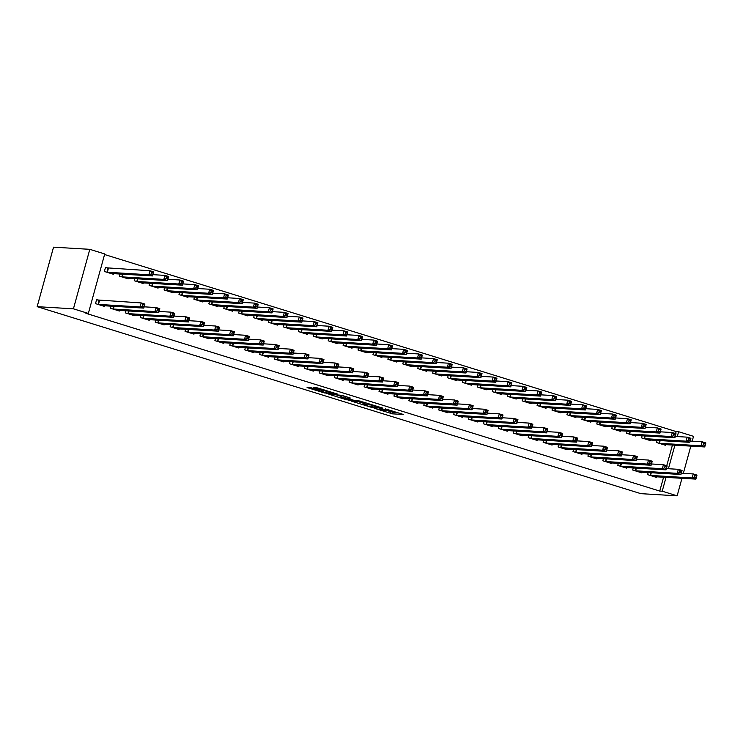 <?xml version="1.0" encoding="UTF-8"?>
<svg xmlns="http://www.w3.org/2000/svg" width="743" height="743" viewBox="0 0 743 743"><rect width="100%" height="100%" fill="white"/><g stroke="black" fill="none" stroke-linecap="round" stroke-linejoin="round"><path stroke-width="1.11" d="M374.175 408.232L392.406 413.842L403.393 414.464L385.403 408.901L390.772 411.158L379.784 408.566L385.543 410.768L384.252 410.768L374.175 408.232M311.336 387.809L307.073 387.558L324.357 392.908L337.406 394.031L317.075 387.79L313.397 387.567L314.261 387.985L333.7 393.251L326.233 392.871L311.336 387.809M88.343 313.444L73.427 308.828L89.81 249.332L104.735 253.948L88.343 313.444L85.882 313.305L659.756 491.067L662.217 491.207L666.044 477.331M73.427 308.828L37.15 306.664L640.865 493.668L677.142 495.832L662.217 491.207M351.764 401.248L371.974 407.508L382.961 408.139L362.63 401.898L351.764 401.248M347.139 399.966L328.87 394.208L341.919 395.332L350.297 398.025L346.637 398.192L353.612 400.208L360.327 401.099L349.201 400.458L347.232 399.623M89.81 249.332L53.542 247.168L37.15 306.664M111.013 306.144L110.438 308.252L119.391 311.029L119.567 310.379M119.874 273.981L119.289 276.09L128.242 278.866L128.418 278.226M140.854 315.385L140.278 317.493L149.232 320.27L149.408 319.629M149.714 283.222L149.139 285.34L158.092 288.108L158.268 287.467M170.704 324.626L170.119 326.744L179.072 329.511L179.249 328.87M179.555 292.473L178.979 294.581L187.933 297.358L188.109 296.708M200.545 333.876L199.96 335.985L208.913 338.762L209.089 338.111M209.405 301.714L208.82 303.822L217.773 306.599L217.95 305.958M230.386 343.117L229.801 345.226L238.754 348.003L238.93 347.362M239.246 310.955L238.661 313.072L247.614 315.84L247.791 315.199M260.226 352.358L259.651 354.476L268.604 357.244L268.78 356.603M269.087 320.205L268.502 322.313L277.455 325.09L277.631 324.44M290.067 361.609L289.491 363.717L298.445 366.494L298.621 365.844M298.927 329.446L298.352 331.554L307.305 334.331L307.481 333.691M319.917 370.85L319.332 372.958L328.285 375.735L328.462 375.094M328.768 338.687L328.192 340.805L337.146 343.572L337.322 342.932M349.758 380.091L349.173 382.208L358.126 384.976L358.302 384.335M358.618 347.938L358.033 350.046L366.986 352.814L367.163 352.173M379.599 389.341L379.014 391.45L387.967 394.227L388.143 393.576M388.459 357.179L387.874 359.287L396.827 362.064L397.003 361.423M409.439 398.582L408.864 400.691L417.817 403.468L417.993 402.827M418.3 366.42L417.715 368.537L426.668 371.305L426.844 370.664M439.28 407.823L438.704 409.941L447.657 412.709L447.834 412.068M448.14 375.67L447.565 377.778L456.518 380.546L456.694 379.905M469.13 417.074L468.545 419.182L477.498 421.95L477.675 421.309M477.981 384.911L477.405 387.019L486.359 389.796L486.535 389.156M498.971 426.315L498.386 428.423L507.339 431.2L507.515 430.559M507.831 394.152L507.246 396.27L516.199 399.037L516.376 398.397M528.812 435.556L528.227 437.673L537.18 440.441L537.356 439.8M537.672 403.393L537.087 405.511L546.04 408.279L546.216 407.638M558.652 444.806L558.077 446.914L567.03 449.682L567.206 449.041M567.513 412.644L566.928 414.752L575.881 417.529L576.057 416.888M588.493 454.047L587.917 456.156L596.87 458.933L597.047 458.292M597.353 421.885L596.778 424.002L605.731 426.77L605.907 426.129M618.343 463.288L617.758 465.406L626.711 468.174L626.888 467.533M627.194 431.126L626.618 433.243L635.571 436.011L635.748 435.37M648.184 472.529L647.599 474.647L656.552 477.415L656.728 476.774M657.044 440.376L656.459 442.484L665.412 445.261L665.589 444.62M659.756 491.067L663.583 477.182M666.74 465.722L672.443 445.029M675.601 433.559L676.149 431.572L104.577 254.515M642.119 435.751L641.534 437.859L650.487 440.636L650.664 439.995M633.259 467.914L632.683 470.022L641.636 472.799L641.813 472.158M612.278 426.51L611.693 428.618L620.646 431.395L620.823 430.754M603.418 458.672L602.833 460.781L611.786 463.548L611.963 462.908M582.438 417.26L581.853 419.377L590.806 422.145L590.982 421.504M573.577 449.422L572.992 451.54L581.945 454.307L582.122 453.667M552.588 408.018L552.012 410.136L560.965 412.904L561.141 412.263M543.737 440.181L543.152 442.289L552.105 445.066L552.281 444.425M522.747 398.777L522.171 400.886L531.124 403.663L531.301 403.022M513.887 430.94L513.311 433.048L522.264 435.816L522.44 435.175M492.906 389.536L492.321 391.645L501.274 394.412L501.451 393.771M484.046 421.69L483.47 423.807L492.423 426.575L492.6 425.934M463.065 380.286L462.48 382.404L471.433 385.171L471.61 384.53M454.205 412.449L453.62 414.557L462.573 417.334L462.75 416.693M433.225 371.045L432.64 373.153L441.593 375.93L441.769 375.289M424.364 403.208L423.779 405.316L432.732 408.093L432.909 407.443M403.375 361.804L402.799 363.912L411.752 366.68L411.928 366.039M394.524 393.957L393.939 396.075L402.892 398.842L403.068 398.202M373.534 352.553L372.958 354.671L381.911 357.439L382.088 356.798M364.674 384.716L364.098 386.824L373.051 389.601L373.227 388.96M343.693 343.312L343.108 345.421L352.061 348.198L352.238 347.557M334.833 375.475L334.257 377.583L343.21 380.36L343.387 379.71M313.852 334.071L313.267 336.18L322.221 338.957L322.397 338.306M304.992 366.225L304.407 368.342L313.36 371.11L313.537 370.469M284.012 324.821L283.427 326.939L292.38 329.706L292.556 329.065M275.151 356.984L274.566 359.092L283.52 361.869L283.696 361.228M254.162 315.58L253.586 317.688L262.539 320.465L262.716 319.824M245.311 347.743L244.726 349.851L253.679 352.628L253.855 351.978M224.321 306.339L223.745 308.447L232.698 311.224L232.875 310.574M215.461 338.492L214.885 340.61L223.838 343.377L224.014 342.737M194.48 297.089L193.895 299.206L202.848 301.974L203.025 301.333M185.62 329.251L185.044 331.359L193.997 334.136L194.174 333.496M164.64 287.847L164.054 289.956L173.008 292.733L173.184 292.092M155.779 320.01L155.194 322.118L164.147 324.895L164.324 324.245M134.799 278.606L134.214 280.715L143.167 283.492L143.343 282.842M125.938 310.76L125.353 312.877L134.307 315.645L134.483 315.004M107.893 268.195L105.478 267.452L104.373 271.474L113.326 274.241L113.503 273.6M99.033 300.358L96.618 299.605L95.513 303.627L104.466 306.404L104.642 305.763M676.149 431.572L678.61 431.711L693.525 436.336L692.197 441.184M668.412 468.722L674.904 445.168M677.272 436.559L678.61 431.711M677.142 495.832L681.972 478.278M683.337 473.347L690.832 446.125M386.964 410.554L392.852 412.226L397.338 412.495M358.135 401.629L364.191 403.505M369.141 406.57L380.212 407.47L370.785 404.963L363.884 404.629L369.141 406.57M363.884 404.629L364.33 403.022L367.023 403.105M341.204 396.381L335.362 394.57M341.204 397.505L349.034 399.929L351.68 400.068L345.792 398.146L341.204 397.505L341.641 395.898L340.879 397.551M344.26 396.056L343.721 397.654M341.641 395.898L344.167 396.047M662.997 444.481L704.745 446.952L701.011 445.791L702.116 441.779L690.173 441.063M703.705 443.376L702.116 441.779L705.85 442.93L704.745 446.952L705.2 443.84L703.705 443.376L703.259 444.983L704.754 445.447M703.259 444.983L701.011 445.791L658.874 443.237M705.2 443.84L705.85 442.93M681.312 473.226L693.265 473.932L696.99 475.093L695.885 479.114L654.137 476.672M695.894 477.61L695.885 479.114L692.151 477.953L693.265 473.932L694.844 475.539L694.408 477.145L695.894 477.61L696.34 475.994L694.844 475.539M650.014 475.39L692.151 477.953L694.408 477.145M696.99 475.093L696.34 475.994M648.072 439.893L689.82 442.326L686.095 441.175L687.201 437.153L675.248 436.438M688.789 438.751L687.201 437.153L690.925 438.305L689.82 442.326L690.275 439.215L688.789 438.751L688.343 440.358L689.838 440.822M688.343 440.358L686.095 441.175L643.958 438.611M690.275 439.215L690.925 438.305M633.157 435.24L674.904 437.711L671.17 436.55L672.276 432.528L660.332 431.822M673.864 434.135L672.276 432.528L676.009 433.689L674.904 437.711L675.359 434.59L673.864 434.135L673.418 435.742L674.913 436.197M673.418 435.742L671.17 436.55L629.033 433.986M675.359 434.59L676.009 433.689M639.221 472.028L680.96 474.489L677.235 473.328L678.34 469.316L682.074 470.468L680.96 474.489L681.415 471.378L679.929 470.913L679.483 472.52L680.978 472.985M635.098 470.774L677.235 473.328L679.483 472.52M666.387 468.601L678.34 469.316L679.929 470.913M682.074 470.468L681.415 471.378M651.472 463.976L663.415 464.691L667.149 465.842L666.044 469.864L624.361 467.449M666.053 468.359L666.044 469.864L662.31 468.712L663.415 464.691L665.004 466.288L664.558 467.895L666.053 468.359L666.499 466.753L665.004 466.288M620.173 466.149L662.31 468.712L664.558 467.895M667.149 465.842L666.499 466.753M618.232 430.643L659.979 433.085L656.245 431.924L657.36 427.912L645.407 427.197M658.939 429.51L657.36 427.912L661.084 429.064L659.979 433.085L660.434 429.974L658.939 429.51L658.502 431.116L659.988 431.581M658.502 431.116L656.245 431.924L614.108 429.37M660.434 429.974L661.084 429.064M603.316 425.999L645.054 428.46L641.33 427.309L642.435 423.287L630.482 422.572M644.023 424.885L642.435 423.287L646.169 424.439L645.054 428.46L645.509 425.349L644.023 424.885L643.577 426.491L645.073 426.956M643.577 426.491L641.33 427.309L599.192 424.745M645.509 425.349L646.169 424.439M636.547 459.36L648.5 460.066L652.224 461.227L651.119 465.248L609.371 462.805M651.137 463.743L651.119 465.248L647.394 464.087L648.5 460.066L650.088 461.672L649.642 463.279L651.137 463.743L651.574 462.127L650.088 461.672M605.257 461.524L647.394 464.087L649.642 463.279M652.224 461.227L651.574 462.127M621.631 454.735L633.575 455.45L637.308 456.601L636.203 460.623L594.456 458.18M636.212 459.118L636.203 460.623L632.469 459.462L633.575 455.45L635.163 457.047L634.717 458.654L636.212 459.118L636.658 457.512L635.163 457.047M590.332 456.908L632.469 459.462L634.717 458.654M637.308 456.601L636.658 457.512M588.391 421.402L630.138 423.844L626.405 422.683L627.51 418.662L615.566 417.956M629.098 420.269L627.51 418.662L631.244 419.823L630.138 423.844L630.593 420.724L629.098 420.269L628.652 421.875L630.148 422.33M628.652 421.875L626.405 422.683L584.267 420.12M630.593 420.724L631.244 419.823M606.706 450.109L618.659 450.825L622.383 451.976L621.278 455.998L579.605 453.583M621.287 454.493L621.278 455.998L617.544 454.846L618.659 450.825L620.238 452.422L619.801 454.029L621.287 454.493L621.733 452.886L620.238 452.422M575.407 452.283L617.544 454.846L619.801 454.029M622.383 451.976L621.733 452.886M573.475 416.749L615.213 419.219L611.489 418.058L612.594 414.046L600.641 413.331M614.182 415.643L612.594 414.046L616.318 415.198L615.213 419.219L615.668 416.108L614.182 415.643L613.737 417.25L615.223 417.715M613.737 417.25L611.489 418.058L569.352 415.504M615.668 416.108L616.318 415.198M591.781 445.494L603.734 446.199L607.468 447.36L606.353 451.382L564.615 448.939M606.372 449.877L606.353 451.382L602.629 450.221L603.734 446.199L605.322 447.806L604.876 449.413L606.372 449.877L606.808 448.261L605.322 447.806M560.491 447.657L602.629 450.221L604.876 449.413M607.468 447.36L606.808 448.261M558.55 412.161L600.298 414.594L596.564 413.442L597.669 409.421L585.716 408.706M599.257 411.018L597.669 409.421L601.403 410.573L600.298 414.594L600.753 411.483L599.257 411.018L598.812 412.625L600.307 413.089M598.812 412.625L596.564 413.442L554.427 410.879M600.753 411.483L601.403 410.573M576.865 440.868L588.809 441.583L592.543 442.735L591.437 446.757L549.69 444.286M591.447 445.252L591.437 446.757L587.704 445.605L588.809 441.583L590.397 443.181L589.951 444.788L591.447 445.252L591.892 443.645L590.397 443.181M545.566 443.042L587.704 445.605L589.951 444.788M592.543 442.735L591.892 443.645M543.625 407.508L585.373 409.978L581.639 408.817L582.753 404.796L570.8 404.09M584.332 406.402L582.753 404.796L586.478 405.957L585.373 409.978L585.828 406.858L584.332 406.402L583.896 408.009L585.382 408.474M583.896 408.009L581.639 408.817L539.502 406.254M585.828 406.858L586.478 405.957M561.94 436.243L573.893 436.958L577.617 438.11L576.512 442.131L534.765 439.698M576.522 440.627L576.512 442.131L572.788 440.98L573.893 436.958L575.481 438.556L575.036 440.162L576.522 440.627L576.967 439.02L575.481 438.556M530.651 438.416L572.788 440.98L575.036 440.162M577.617 438.11L576.967 439.02M528.71 402.882L570.448 405.353L566.723 404.192L567.828 400.18L555.875 399.465M569.417 401.777L567.828 400.18L571.562 401.331L570.448 405.353L570.903 402.242L569.417 401.777L568.971 403.384L570.466 403.848M568.971 403.384L566.723 404.192L524.586 401.638M570.903 402.242L571.562 401.331M547.024 431.627L558.968 432.333L562.702 433.494L561.597 437.516L519.849 435.045M561.606 436.011L561.597 437.516L557.863 436.355L558.968 432.333L560.556 433.94L560.111 435.547L561.606 436.011L562.052 434.395L560.556 433.94M515.726 433.791L557.863 436.355L560.111 435.547M562.702 433.494L562.052 434.395M513.784 398.294L555.532 400.728L551.798 399.576L552.903 395.555L540.96 394.839M554.492 397.152L552.903 395.555L556.637 396.706L555.532 400.728L555.987 397.616L554.492 397.152L554.046 398.759L555.541 399.223M554.046 398.759L551.798 399.576L509.661 397.013M555.987 397.616L556.637 396.706M504.924 430.429L546.672 432.89L542.938 431.739L544.052 427.717L547.777 428.869L546.672 432.89L547.127 429.779L545.631 429.315L545.195 430.921L546.681 431.386M500.801 429.175L542.938 431.739L545.195 430.921M532.099 427.002L544.052 427.717L545.631 429.315M547.777 428.869L547.127 429.779M498.934 393.688L540.607 396.112L536.873 394.951L494.736 392.388M539.13 394.143L540.616 394.607L541.062 392.991L539.576 392.536L539.13 394.143L536.873 394.951L537.988 390.929L526.035 390.224M539.576 392.536L537.988 390.929L541.712 392.09L540.607 396.112L540.616 394.607M541.062 392.991L541.712 392.09M517.174 422.377L529.127 423.092L532.861 424.244L531.747 428.265L490.009 425.832M531.765 426.761L531.747 428.265L528.022 427.114L529.127 423.092L530.716 424.69L530.27 426.296L531.765 426.761L532.202 425.154L530.716 424.69M485.885 424.55L528.022 427.114L530.27 426.296M532.861 424.244L532.202 425.154M483.944 389.044L525.691 391.487L521.957 390.326L523.063 386.314L511.11 385.598M524.651 387.911L523.063 386.314L526.796 387.465L525.691 391.487L526.146 388.375L524.651 387.911L524.205 389.518L525.7 389.982M524.205 389.518L521.957 390.326L479.82 387.772M526.146 388.375L526.796 387.465M475.083 421.188L516.831 423.649L513.097 422.488L514.202 418.467L517.936 419.628L516.831 423.649L517.286 420.529L515.791 420.074L515.345 421.68L516.84 422.145M470.96 419.925L513.097 422.488L515.345 421.68M502.259 417.761L514.202 418.467L515.791 420.074M517.936 419.628L517.286 420.529M469.019 384.4L510.766 386.862L507.032 385.71L508.147 381.688L496.194 380.973M509.726 383.286L508.147 381.688L511.871 382.84L510.766 386.862L511.221 383.75L509.726 383.286L509.289 384.893L510.775 385.357M509.289 384.893L507.032 385.71L464.895 383.147M511.221 383.75L511.871 382.84M487.334 413.136L499.287 413.851L503.011 415.003L501.906 419.024L460.158 416.582M501.915 417.52L501.906 419.024L498.181 417.872L499.287 413.851L500.875 415.448L500.429 417.055L501.915 417.52L502.361 415.913L500.875 415.448M456.044 415.309L498.181 417.872L500.429 417.055M503.011 415.003L502.361 415.913M454.168 379.822L495.841 382.246L492.117 381.085L449.979 378.521M494.364 380.277L495.86 380.741L496.296 379.125L494.81 378.67L494.364 380.277L492.117 381.085L493.222 377.063L481.269 376.357M494.81 378.67L493.222 377.063L496.956 378.224L495.841 382.246L495.86 380.741M496.296 379.125L496.956 378.224M445.243 411.938L486.99 414.399L483.256 413.247L484.362 409.226L488.095 410.377L486.99 414.399L487.445 411.288L485.95 410.823L485.504 412.43L486.999 412.894M441.119 410.684L483.256 413.247L485.504 412.43M472.409 408.511L484.362 409.226L485.95 410.823M488.095 410.377L487.445 411.288M439.178 375.15L480.925 377.62L477.192 376.469L478.297 372.447L466.353 371.732M479.885 374.045L478.297 372.447L482.031 373.599L480.925 377.62L481.38 374.509L479.885 374.045L479.439 375.652L480.935 376.116M479.439 375.652L477.192 376.469L435.054 373.905M481.38 374.509L482.031 373.599M457.493 403.895L469.446 404.601L473.17 405.762L472.065 409.783L430.318 407.34M472.074 408.279L472.065 409.783L468.331 408.622L469.446 404.601L471.025 406.207L470.588 407.814L472.074 408.279L472.52 406.662L471.025 406.207M426.194 406.059L468.331 408.622L470.588 407.814M473.17 405.762L472.52 406.662M424.253 370.562L466 372.995L462.267 371.844L463.381 367.822L451.428 367.107M464.96 369.42L463.381 367.822L467.106 368.974L466 372.995L466.455 369.884L464.96 369.42L464.524 371.026L466.01 371.491M464.524 371.026L462.267 371.844L420.129 369.28M466.455 369.884L467.106 368.974M415.402 402.697L457.14 405.158L453.416 404.006L454.521 399.985L458.255 401.136L457.14 405.158L457.595 402.047L456.109 401.582L455.663 403.189L457.159 403.653M411.278 401.443L453.416 404.006L455.663 403.189M442.568 399.27L454.521 399.985L456.109 401.582M458.255 401.136L457.595 402.047M409.402 365.955L451.085 368.379L447.351 367.218L405.214 364.655M449.599 366.41L451.094 366.875L451.54 365.259L450.044 364.804L449.599 366.41L447.351 367.218L448.456 363.197L436.503 362.491M450.044 364.804L448.456 363.197L452.19 364.358L451.085 368.379L451.094 366.875M451.54 365.259L452.19 364.358M427.652 394.644L439.596 395.36L443.33 396.511L442.224 400.533L400.477 398.099M442.234 399.028L442.224 400.533L438.491 399.381L439.596 395.36L441.184 396.957L440.738 398.564L442.234 399.028L442.679 397.421L441.184 396.957M396.353 396.818L438.491 399.381L440.738 398.564M443.33 396.511L442.679 397.421M394.412 361.312L436.16 363.754L432.426 362.603L433.531 358.581L421.587 357.866M435.119 360.179L433.531 358.581L437.265 359.733L436.16 363.754L436.615 360.643L435.119 360.179L434.683 361.785L436.169 362.25M434.683 361.785L432.426 362.603L390.289 360.039M436.615 360.643L437.265 359.733M412.727 390.029L424.68 390.734L428.405 391.895L427.299 395.917L385.626 393.493M427.309 394.412L427.299 395.917L423.566 394.756L424.68 390.734L426.259 392.341L425.823 393.948L427.309 394.412L427.754 392.796L426.259 392.341M381.428 392.193L423.566 394.756L425.823 393.948M428.405 391.895L427.754 392.796M379.497 356.668L421.235 359.129L417.51 357.977L418.615 353.956L406.662 353.241M420.204 355.553L418.615 353.956L422.349 355.108L421.235 359.129L421.69 356.018L420.204 355.553L419.758 357.16L421.253 357.624M419.758 357.16L417.51 357.977L375.373 355.414M421.69 356.018L422.349 355.108M397.802 385.403L409.755 386.119L413.489 387.27L412.384 391.292L370.636 388.849M412.393 389.787L412.384 391.292L408.65 390.14L409.755 386.119L411.343 387.716L410.898 389.323L412.393 389.787L412.839 388.18L411.343 387.716M366.513 387.577L408.65 390.14L410.898 389.323M413.489 387.27L412.839 388.18M364.637 352.089L406.319 354.513L402.585 353.352L360.448 350.789M404.833 352.544L406.328 353.009L406.774 351.393L405.279 350.937L404.833 352.544L402.585 353.352L403.69 349.331L391.747 348.625M405.279 350.937L403.69 349.331L407.424 350.492L406.319 354.513L406.328 353.009M406.774 351.393L407.424 350.492M355.711 384.205L397.459 386.666L393.725 385.515L394.839 381.493L398.564 382.645L397.459 386.666L397.914 383.555L396.418 383.091L395.982 384.698L397.468 385.162M351.588 382.951L393.725 385.515L395.982 384.698M382.886 380.778L394.839 381.493L396.418 383.091M398.564 382.645L397.914 383.555M349.647 347.445L391.394 349.888L387.66 348.736L388.775 344.715L376.822 344M390.354 346.312L388.775 344.715L392.499 345.866L391.394 349.888L391.849 346.777L390.354 346.312L389.917 347.919L391.403 348.383M389.917 347.919L387.66 348.736L345.523 346.173M391.849 346.777L392.499 345.866M367.961 376.162L379.914 376.868L383.648 378.029L382.534 382.051L340.861 379.627M382.552 380.546L382.534 382.051L378.809 380.89L379.914 376.868L381.503 378.475L381.057 380.082L382.552 380.546L382.989 378.93L381.503 378.475M336.672 378.326L378.809 380.89L381.057 380.082M383.648 378.029L382.989 378.93M334.731 342.829L376.478 345.263L372.745 344.111L373.85 340.09L361.897 339.375M375.438 341.687L373.85 340.09L377.583 341.241L376.478 345.263L376.933 342.151L375.438 341.687L374.992 343.294L376.487 343.758M374.992 343.294L372.745 344.111L330.607 341.548M376.933 342.151L377.583 341.241M325.871 374.964L367.618 377.425L363.884 376.274L364.989 372.252L368.723 373.404L367.618 377.425L368.073 374.314L366.578 373.85L366.132 375.456L367.627 375.921M321.747 373.71L363.884 376.274L366.132 375.456M353.046 371.537L364.989 372.252L366.578 373.85M368.723 373.404L368.073 374.314M319.871 338.223L361.553 340.647L357.82 339.486L315.682 336.923M360.076 338.678L361.562 339.142L362.008 337.526L360.513 337.071L360.076 338.678L357.82 339.486L358.925 335.464L346.981 334.759M360.513 337.071L358.925 335.464L362.658 336.625L361.553 340.647L361.562 339.142M362.008 337.526L362.658 336.625M304.89 333.561L346.628 336.022L342.904 334.87L344.009 330.849L332.056 330.133M345.597 332.446L344.009 330.849L347.743 332L346.628 336.022L347.083 332.91L345.597 332.446L345.151 334.053L346.647 334.517M345.151 334.053L342.904 334.87L300.766 332.307M347.083 332.91L347.743 332M289.965 328.963L331.712 331.397L327.979 330.245L329.084 326.223L317.14 325.508M330.672 327.821L329.084 326.223L332.818 327.375L331.712 331.397L332.167 328.285L330.672 327.821L330.226 329.428L331.722 329.892M330.226 329.428L327.979 330.245L285.841 327.682M332.167 328.285L332.818 327.375M275.049 324.31L316.787 326.781L313.054 325.62L314.168 321.598L302.215 320.892M315.747 323.205L314.168 321.598L317.893 322.759L316.787 326.781L317.242 323.66L315.747 323.205L315.311 324.812L316.797 325.276M315.311 324.812L313.054 325.62L270.916 323.056M317.242 323.66L317.893 322.759M260.124 319.713L301.872 322.156L298.138 321.004L299.243 316.982L287.29 316.267M300.831 318.58L299.243 316.982L302.977 318.134L301.872 322.156L302.327 319.044L300.831 318.58L300.386 320.187L301.881 320.651M300.386 320.187L298.138 321.004L256.001 318.441M302.327 319.044L302.977 318.134M245.199 315.069L286.947 317.53L283.213 316.379L284.318 312.357L272.375 311.642M285.906 313.955L284.318 312.357L288.052 313.509L286.947 317.53L287.402 314.419L285.906 313.955L285.47 315.561L286.956 316.026M285.47 315.561L283.213 316.379L241.076 313.815M287.402 314.419L288.052 313.509M230.274 310.472L272.022 312.914L268.297 311.754L269.403 307.732L257.45 307.026M270.991 309.339L269.403 307.732L273.136 308.893L272.022 312.914L272.477 309.794L270.991 309.339L270.545 310.945L272.04 311.41M270.545 310.945L268.297 311.754L226.16 309.19M272.477 309.794L273.136 308.893M338.121 366.912L350.074 367.627L353.798 368.779L352.693 372.8L310.945 370.367M352.702 371.296L352.693 372.8L348.959 371.649L350.074 367.627L351.653 369.225L351.216 370.831L352.702 371.296L353.148 369.689L351.653 369.225M306.822 369.085L348.959 371.649L351.216 370.831M353.798 368.779L353.148 369.689M323.196 362.296L335.149 363.002L338.882 364.163L337.777 368.184L296.095 365.76M337.786 366.68L337.777 368.184L334.044 367.023L335.149 363.002L336.737 364.609L336.291 366.215L337.786 366.68L338.232 365.064L336.737 364.609M291.906 364.469L334.044 367.023L336.291 366.215M338.882 364.163L338.232 365.064M281.105 361.098L322.852 363.559L319.118 362.408L320.224 358.386L323.957 359.538L322.852 363.559L323.307 360.448L321.812 359.983L321.375 361.59L322.861 362.055M276.981 359.844L319.118 362.408L321.375 361.59M308.28 357.671L320.224 358.386L321.812 359.983M323.957 359.538L323.307 360.448M293.355 353.046L305.308 353.761L309.042 354.913L307.927 358.934L266.189 356.501M307.946 357.429L307.927 358.934L304.203 357.782L305.308 353.761L306.896 355.358L306.45 356.974L307.946 357.429L308.382 355.823L306.896 355.358M262.065 355.219L304.203 357.782L306.45 356.974M309.042 354.913L308.382 355.823M251.264 351.857L293.011 354.318L289.278 353.157L290.383 349.136L294.117 350.297L293.011 354.318L293.466 351.198L291.971 350.742L291.525 352.349L293.021 352.814M247.14 350.603L289.278 353.157L291.525 352.349M278.439 348.43L290.383 349.136L291.971 350.742M294.117 350.297L293.466 351.198M263.514 343.805L275.467 344.52L279.192 345.671L278.086 349.693L236.339 347.25M278.096 348.188L278.086 349.693L274.353 348.541L275.467 344.52L277.046 346.117L276.61 347.724L278.096 348.188L278.541 346.582L277.046 346.117M232.215 345.978L274.353 348.541L276.61 347.724M279.192 345.671L278.541 346.582M221.423 342.607L263.171 345.068L259.437 343.916L260.542 339.895L264.276 341.046L263.171 345.068L263.626 341.956L262.13 341.492L261.685 343.108L263.18 343.563M217.3 341.353L259.437 343.916L261.685 343.108M248.589 339.179L260.542 339.895L262.13 341.492M264.276 341.046L263.626 341.956M215.359 305.828L257.106 308.289L253.372 307.138L254.477 303.116L242.534 302.401M256.066 304.714L254.477 303.116L258.211 304.268L257.106 308.289L257.561 305.178L256.066 304.714L255.62 306.32L257.115 306.785M255.62 306.32L253.372 307.138L211.235 304.574M257.561 305.178L258.211 304.268M233.673 334.564L245.617 335.269L249.351 336.43L248.246 340.452L206.563 338.028M248.255 338.947L248.246 340.452L244.512 339.291L245.617 335.269L247.205 336.876L246.769 338.483L248.255 338.947L248.701 337.331L247.205 336.876M202.375 336.737L244.512 339.291L246.769 338.483M249.351 336.43L248.701 337.331M200.434 301.231L242.181 303.664L238.447 302.512L239.562 298.491L227.609 297.776M241.141 300.088L239.562 298.491L243.286 299.643L242.181 303.664L242.636 300.553L241.141 300.088L240.704 301.695L242.19 302.16M240.704 301.695L238.447 302.512L196.31 299.949M242.636 300.553L243.286 299.643M191.583 333.366L233.321 335.827L229.596 334.675L230.702 330.654L234.435 331.805L233.321 335.827L233.776 332.715L232.29 332.251L231.844 333.858L233.339 334.322M187.459 332.112L229.596 334.675L231.844 333.858M218.748 329.938L230.702 330.654L232.29 332.251M234.435 331.805L233.776 332.715M185.518 296.578L227.256 299.048L223.532 297.887L224.637 293.866L212.684 293.16M226.225 295.473L224.637 293.866L228.37 295.027L227.256 299.048L227.72 295.928L226.225 295.473L225.779 297.079L227.274 297.544M225.779 297.079L223.532 297.887L181.394 295.333M227.72 295.928L228.37 295.027M203.833 325.313L215.776 326.028L219.51 327.189L218.405 331.202L176.658 328.768M218.414 329.697L218.405 331.202L214.671 330.05L215.776 326.028L217.365 327.626L216.919 329.242L218.414 329.697L218.86 328.09L217.365 327.626M172.534 327.487L214.671 330.05L216.919 329.242M219.51 327.189L218.86 328.09M170.593 291.98L212.34 294.423L208.607 293.271L209.712 289.25L197.768 288.535M211.3 290.847L209.712 289.25L213.445 290.402L212.34 294.423L212.795 291.312L211.3 290.847L210.863 292.454L212.349 292.918M210.863 292.454L208.607 293.271L166.469 290.708M212.795 291.312L213.445 290.402M161.742 324.124L203.48 326.586L199.746 325.425L200.861 321.403L204.585 322.564L203.48 326.586L203.935 323.474L202.44 323.01L202.003 324.617L203.489 325.081M157.609 322.871L199.746 325.425L202.003 324.617M188.908 320.697L200.861 321.403L202.44 323.01M204.585 322.564L203.935 323.474M155.677 287.337L197.415 289.798L193.691 288.646L194.796 284.625L182.843 283.91M196.384 286.222L194.796 284.625L198.53 285.776L197.415 289.798L197.87 286.687L196.384 286.222L195.938 287.838L197.434 288.293M195.938 287.838L193.691 288.646L151.553 286.083M197.87 286.687L198.53 285.776M173.983 316.072L185.936 316.787L189.669 317.939L188.555 321.96L146.817 319.518M188.573 320.456L188.555 321.96L184.831 320.809L185.936 316.787L187.524 318.385L187.078 319.992L188.573 320.456L189.019 318.849L187.524 318.385M142.693 318.245L184.831 320.809L187.078 319.992M189.669 317.939L189.019 318.849M140.752 282.739L182.499 285.182L178.766 284.021L179.871 280L167.927 279.294M181.459 281.606L179.871 280L183.605 281.16L182.499 285.182L182.954 282.061L181.459 281.606L181.013 283.213L182.509 283.677M181.013 283.213L178.766 284.021L136.628 281.467M182.954 282.061L183.605 281.16M131.892 314.874L173.639 317.335L169.906 316.184L171.011 312.162L174.744 313.323L173.639 317.335L174.094 314.224L172.599 313.76L172.162 315.376L173.648 315.831M127.768 313.62L169.906 316.184L172.162 315.376M159.067 311.447L171.011 312.162L172.599 313.76M174.744 313.323L174.094 314.224M125.901 278.142L167.574 280.557L163.841 279.405L121.703 276.842M166.098 278.588L167.584 279.052L168.029 277.445L166.534 276.981L166.098 278.588L163.841 279.405L164.955 275.384L153.002 274.669M166.534 276.981L164.955 275.384L168.68 276.535L167.574 280.557L167.584 279.052M168.029 277.445L168.68 276.535M144.142 306.831L156.095 307.537L159.829 308.698L158.714 312.719L116.967 310.277M158.733 311.215L158.714 312.719L154.99 311.558L156.095 307.537L157.683 309.144L157.237 310.75L158.733 311.215L159.169 309.608L157.683 309.144M112.852 309.004L154.99 311.558L157.237 310.75M159.829 308.698L159.169 309.608M110.911 273.498L152.649 275.932L148.925 274.78L150.03 270.758L105.395 267.74M151.618 272.356L150.03 270.758L153.764 271.91L152.649 275.932L153.104 272.82L151.618 272.356L151.173 273.972L152.668 274.427M151.173 273.972L148.925 274.78L106.788 272.217M153.104 272.82L153.764 271.91M102.051 305.633L143.798 308.094L140.065 306.943L141.17 302.921L144.904 304.073L143.798 308.094L144.253 304.983L142.758 304.519L142.312 306.125L143.808 306.59M97.927 304.379L140.065 306.943L142.312 306.125M96.544 299.903L141.17 302.921L142.758 304.519M144.904 304.073L144.253 304.983M392.852 412.226L392.406 413.842M390.781 411.743L390.344 413.349M372.113 407.006L371.974 407.508M370.961 404.322L370.785 404.963M364.711 402.966L364.265 404.573M346.089 396.623L345.774 397.774M349.34 399.948L349.201 400.458M325.703 390.307L325.545 390.874M323.994 389.778L323.725 390.762M321.96 389.146L321.654 390.279M326.567 392.898L326.428 393.4M660.146 440.562L659.394 443.311M659.803 440.543L659.05 443.265M650.199 475.427L650.942 472.697M650.534 475.474L651.295 472.715M645.23 435.937L644.469 438.695M644.887 435.918L644.135 438.649M630.305 431.311L629.544 434.07M629.962 431.293L629.21 434.023M635.274 470.802L636.027 468.081M635.609 470.848L636.37 468.099M620.349 466.186L621.102 463.456M620.693 466.232L621.445 463.474M615.39 426.696L614.628 429.445M615.037 426.677L614.294 429.398M600.465 422.07L599.703 424.829M600.121 422.052L599.369 424.782M605.434 461.561L606.186 458.83M605.768 461.607L606.529 458.849M590.509 456.936L591.261 454.214M590.843 456.982L591.604 454.233M585.54 417.445L584.787 420.204M585.196 417.427L584.444 420.157M575.593 452.32L576.336 449.589M575.927 452.366L576.689 449.608M570.624 412.829L569.862 415.578M570.28 412.811L569.528 415.532M560.668 447.695L561.42 444.964M561.002 447.741L561.764 444.983M555.699 408.204L554.937 410.963M555.355 408.186L554.603 410.916M545.743 443.069L546.495 440.348M546.086 443.116L546.839 440.367M540.783 403.579L540.022 406.337M540.43 403.56L539.678 406.291M530.827 438.454L531.579 435.723M531.161 438.5L531.923 435.742M525.858 398.963L525.097 401.712M525.515 398.945L524.762 401.666M515.902 433.828L516.654 431.098M516.236 433.875L516.998 431.116M510.933 394.338L510.181 397.096M510.59 394.319L509.837 397.05M500.986 429.203L501.729 426.482M501.321 429.25L502.082 426.501M496.018 389.713L495.256 392.471M495.674 389.694L494.922 392.425M486.061 424.587L486.814 421.857M486.396 424.634L487.157 421.875M481.092 385.097L480.331 387.846M480.749 385.078L479.997 387.8M471.136 419.962L471.889 417.232M471.48 420.009L472.232 417.25M466.167 380.472L465.415 383.23M465.824 380.453L465.072 383.184M456.221 415.337L456.973 412.616M456.555 415.383L457.316 412.634M451.252 375.847L450.49 378.605M450.908 375.828L450.156 378.558M441.296 410.721L442.048 407.991M441.63 410.768L442.391 408.009M436.327 371.231L435.574 373.98M435.983 371.212L435.231 373.933M426.371 406.096L427.123 403.365M426.714 406.142L427.476 403.393M421.411 366.605L420.649 369.364M421.067 366.587L420.315 369.317M411.455 401.471L412.207 398.75M411.789 401.517L412.551 398.768M406.486 361.98L405.724 364.739M406.142 361.962L405.39 364.692M396.53 396.855L397.282 394.124M396.873 396.901L397.626 394.143M391.561 357.364L390.809 360.114M391.217 357.346L390.465 360.067M381.614 392.23L382.366 389.499M381.948 392.276L382.71 389.527M376.645 352.739L375.884 355.498M376.302 352.721L375.549 355.451M366.689 387.605L367.441 384.883M367.023 387.651L367.785 384.902M361.72 348.114L360.968 350.872M361.377 348.096L360.624 350.826M351.764 382.989L352.516 380.258M352.108 383.035L352.86 380.277M346.805 343.498L346.043 346.247M346.461 343.48L345.709 346.201M336.848 378.363L337.601 375.633M337.183 378.41L337.944 375.661M331.88 338.873L331.118 341.631M331.536 338.854L330.784 341.585M321.923 373.738L322.676 371.017M322.267 373.785L323.019 371.036M316.955 334.257L316.202 337.006M316.611 334.229L315.859 336.96M302.039 329.632L301.277 332.381M301.695 329.613L300.943 332.335M287.114 325.007L286.361 327.765M286.77 324.988L286.018 327.719M272.198 320.391L271.436 323.14M271.854 320.363L271.102 323.094M257.273 315.766L256.511 318.515M256.929 315.747L256.177 318.468M242.348 311.141L241.596 313.899M242.004 311.122L241.252 313.852M227.432 306.525L226.671 309.274M227.089 306.497L226.336 309.227M307.008 369.122L307.76 366.392M307.342 369.169L308.104 366.41M292.083 364.497L292.835 361.767M292.417 364.544L293.179 361.795M277.158 359.872L277.91 357.151M277.501 359.918L278.254 357.169M262.242 355.256L262.994 352.526M262.576 355.303L263.338 352.544M247.317 350.631L248.069 347.9M247.66 350.677L248.413 347.928M232.401 346.006L233.153 343.285M232.735 346.052L233.497 343.303M217.476 341.39L218.228 338.659M217.81 341.436L218.572 338.678M212.507 301.899L211.755 304.649M212.164 301.881L211.411 304.602M202.551 336.765L203.303 334.034M202.895 336.811L203.647 334.062M197.592 297.274L196.83 300.033M197.248 297.256L196.496 299.986M187.635 332.14L188.388 329.418M187.97 332.186L188.731 329.437M182.667 292.658L181.905 295.408M182.323 292.631L181.571 295.361M172.71 327.524L173.463 324.793M173.054 327.57L173.806 324.812M167.742 288.033L166.989 290.782M167.398 288.015L166.646 290.736M157.795 322.899L158.547 320.168M158.129 322.945L158.891 320.196M152.826 283.408L152.064 286.166M152.482 283.389L151.73 286.12M142.87 318.273L143.622 315.552M143.204 318.32L143.966 315.571M137.901 278.792L137.149 281.541M137.557 278.764L136.805 281.495M127.945 313.657L128.697 310.927M128.288 313.704L129.041 310.945M122.985 274.167L122.223 276.916M122.641 274.148L121.889 276.87M113.029 309.032L113.781 306.302M113.363 309.079L114.125 306.33M108.413 268.279L107.298 272.3M108.069 268.232L106.964 272.254M98.104 304.407L99.209 300.395M98.447 304.454L99.553 300.441M385.691 410.238L385.543 410.768M391.282 410.619L391.152 411.102M345.987 396.586L345.653 397.793M318.227 389.945L318.078 390.493"/></g></svg>
